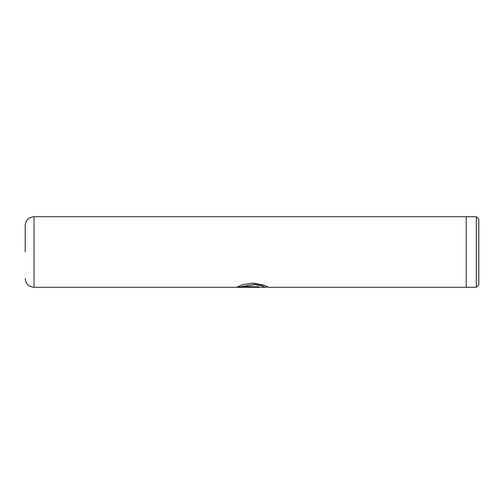 <?xml version="1.0" encoding="UTF-8"?>
<svg xmlns="http://www.w3.org/2000/svg" width="504" height="504" viewBox="0 0 504 504"><rect width="100%" height="100%" fill="white"/><g stroke="black" fill="none" stroke-linecap="round" stroke-linejoin="round"><path stroke-width="0.76" d="M476.33 216.739L478.8 219.208L478.8 284.791L476.33 287.261L476.33 216.739L466.2 216.739M25.2 252L25.2 225.508L25.2 252M267.126 287.06L268.311 287.267L263.989 285.094L253.405 283.097L242.386 284.703L237.006 287.154L258.892 287.154L258.892 286.719L240.981 286.719L255.011 284.539L262.3 285.976L265.047 287.312L34.02 287.312C28.665 286.789 25.723 283.846 25.2 278.492M34.02 287.312L34.02 216.689L466.2 216.689L466.2 287.312L268.21 287.312M237.352 286.902L258.892 286.902M265.173 287.267L262.3 285.73L255.011 284.306L240.981 286.719M466.2 287.261L476.33 287.261M34.02 216.689C28.665 217.211 25.723 220.154 25.2 225.508M268.115 287.06L265.173 287.06"/></g></svg>
